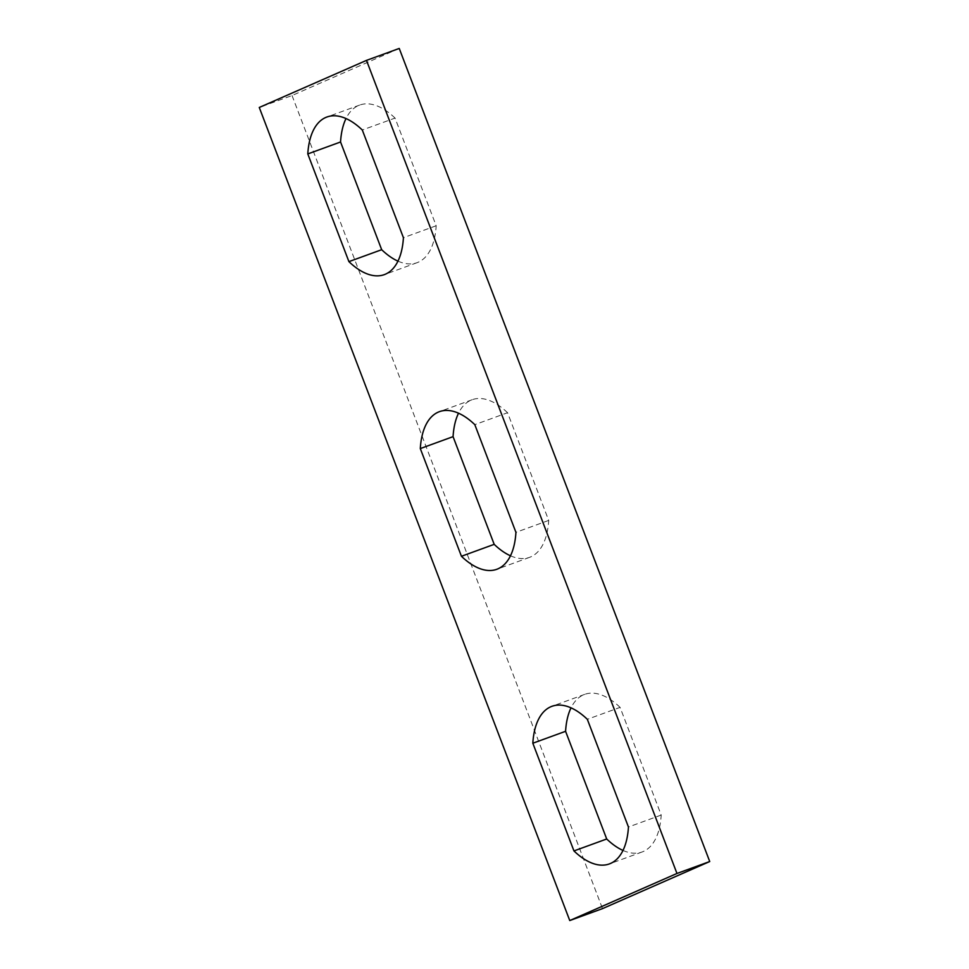 <?xml version="1.0" encoding="UTF-8"?>
<svg xmlns="http://www.w3.org/2000/svg" width="969" height="969" viewBox="0 0 969 969"><rect width="100%" height="100%" fill="white"/><g stroke="black" fill="none" stroke-linecap="round" stroke-linejoin="round"><path stroke-width="0.73" stroke-dasharray="4.84 3.63" d="M399.24 48.45L292.032 95.531L259.268 107.462M292.032 95.531L602.512 908.619M622.994 850.443A83.867 40.916 -110 0 0 642.108 851.981A83.867 40.916 -110 0 0 661.209 815.062L620.087 707.37L587.323 719.301M661.209 815.062L628.445 827.005M620.087 707.37A83.867 40.916 -110 0 0 584.682 694.373A83.867 40.916 -110 0 0 571.032 707.854M510.481 555.794A83.867 40.916 -110 0 0 529.595 557.332A83.867 40.916 -110 0 0 548.696 520.414L507.562 412.721L474.81 424.652M548.696 520.414L515.932 532.344M507.562 412.721A83.867 40.916 -110 0 0 472.157 399.725A83.867 40.916 -110 0 0 458.519 413.206M397.968 261.145A83.867 40.916 -110 0 0 417.082 262.684A83.867 40.916 -110 0 0 436.171 225.765L395.049 118.073L362.297 130.003M436.171 225.765L403.419 237.696M395.049 118.073A83.867 40.916 -110 0 0 359.644 105.076A83.867 40.916 -110 0 0 346.006 118.557M642.108 851.981L609.356 863.924M584.682 694.373L551.918 706.316M529.595 557.332L496.843 569.275M472.157 399.725L439.405 411.668M417.082 262.684L384.318 274.627M359.644 105.076L326.892 117.019"/><path stroke-width="1.45" d="M569.76 920.55L602.512 908.619L709.732 861.538L676.968 873.469L366.488 60.381L259.268 107.462L569.76 920.55L676.968 873.469M709.732 861.538L399.24 48.45L366.488 60.381M628.445 827.005L587.323 719.301A83.867 40.916 -110 0 0 551.918 706.316A83.867 40.916 -110 0 0 532.829 743.235L573.951 850.927A83.867 40.916 -110 0 0 609.356 863.924A83.867 40.916 -110 0 0 628.445 827.005M622.994 850.443A83.867 40.916 -110 0 1 606.703 838.997L573.951 850.927M606.703 838.997L565.581 731.304L532.829 743.235M571.032 707.854A83.867 40.916 -110 0 0 565.581 731.304M515.932 532.344L474.81 424.652A83.867 40.916 -110 0 0 439.405 411.668A83.867 40.916 -110 0 0 420.304 448.586L461.438 556.279A83.867 40.916 -110 0 0 496.843 569.275A83.867 40.916 -110 0 0 515.932 532.344M510.481 555.794A83.867 40.916 -110 0 1 494.19 544.348L461.438 556.279M494.19 544.348L453.068 436.656L420.304 448.586M458.519 413.206A83.867 40.916 -110 0 0 453.068 436.656M403.419 237.696L362.297 130.003A83.867 40.916 -110 0 0 326.892 117.019A83.867 40.916 -110 0 0 307.791 153.938L348.913 261.63A83.867 40.916 -110 0 0 384.318 274.627A83.867 40.916 -110 0 0 403.419 237.696M397.968 261.145A83.867 40.916 -110 0 1 381.677 249.699L348.913 261.63M381.677 249.699L340.555 141.995L307.791 153.938M346.006 118.557A83.867 40.916 -110 0 0 340.555 141.995"/></g></svg>
